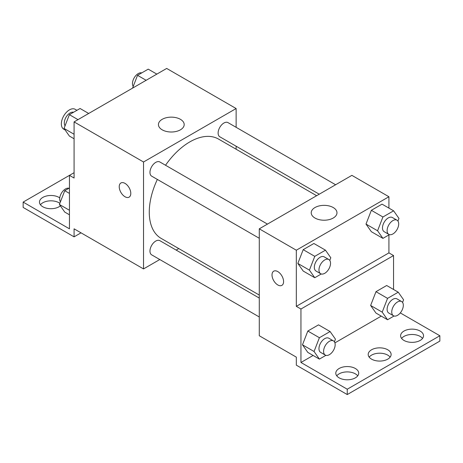 <?xml version="1.0" encoding="UTF-8"?>
<svg xmlns="http://www.w3.org/2000/svg" width="463" height="463" viewBox="0 0 463 463"><rect width="100%" height="100%" fill="white"/><g stroke="black" fill="none" stroke-linecap="round" stroke-linejoin="round"><path stroke-width="0.69" d="M76.927 110.316L75.18 109.309A11.459 6.615 120 0 0 66.348 112.376A11.459 6.615 120 0 0 61.347 123.905A11.459 6.615 120 0 0 63.72 129.154L65.08 129.941M74.08 172.693L69.45 175.367L69.45 228.826L23.15 202.094L69.45 175.367L74.08 178.035L74.08 121.902L166.68 68.437L236.13 108.539L236.13 127.313M120.918 182.978A8.184 4.728 -120 0 0 119.668 189.535A8.184 4.728 -120 0 0 125.016 196.746A8.184 4.728 60 0 1 119.662 189.535A8.184 4.728 60 0 1 120.918 182.978A8.184 4.728 60 0 1 129.102 187.7A8.184 4.728 60 0 1 129.102 197.151A8.184 4.728 60 0 1 125.01 196.746A8.184 4.728 -120 0 0 129.102 197.151M23.15 202.094L23.15 207.441L74.08 236.848L74.08 228.826L143.53 268.922L143.53 161.998L74.08 121.902M267.464 224.104L159.845 161.969A8.184 4.728 120 0 0 153.537 164.162A8.184 4.728 120 0 0 149.966 172.398A8.184 4.728 120 0 0 151.661 176.143L259.28 238.277M259.28 298.074L159.845 240.667A8.184 4.728 120 0 0 153.537 242.855A8.184 4.728 120 0 0 149.966 251.096A8.184 4.728 120 0 0 151.661 254.841L259.28 316.976M178.77 248.579L176.16 250.084M159.793 259.535L143.53 268.922M236.13 146.215L236.13 149.231M143.53 161.998L236.13 108.539M335.617 184.754L227.999 122.62A8.184 4.728 120 0 0 221.69 124.813A8.184 4.728 120 0 0 218.119 133.049A8.184 4.728 120 0 0 219.815 136.793L319.25 194.205M316.64 195.71L218.507 139.056A57.36 33.116 120 0 0 165.534 165.25M157.351 179.43A57.36 33.116 120 0 0 149.271 212.147A57.36 33.116 120 0 0 161.153 238.404L259.28 295.058M180.414 119.321A12.877 7.431 180 0 1 184.187 124.576A12.877 7.431 180 0 1 171.31 132.007A12.877 7.431 180 0 1 158.433 124.576A12.877 7.431 180 0 1 166.385 117.706A12.877 7.431 180 0 1 180.414 119.321M74.08 236.848L81.025 232.837M40.449 204.768A11.459 6.615 180 0 1 59.032 202.765A11.459 6.615 180 0 1 59.86 203.298M60.369 205.844A11.459 6.615 180 0 1 47.527 208.414A11.459 6.615 180 0 1 39.471 202.094A11.459 6.615 180 0 1 46.543 195.982A11.459 6.615 180 0 1 59.032 197.417A11.459 6.615 180 0 1 59.75 197.875M388.92 234.92L388.92 252.885L296.32 306.35L300.95 309.018L300.95 362.483L347.25 389.215L347.25 394.563L296.32 365.157L296.32 357.135L259.28 335.75L259.28 228.826L351.88 175.361L388.92 196.746L388.92 208.113M273.708 271.185A8.184 4.728 -120 0 0 272.458 277.748A8.184 4.728 -120 0 0 277.806 284.959A8.184 4.728 60 0 1 272.452 277.748A8.184 4.728 60 0 1 273.708 271.191A8.184 4.728 60 0 1 281.892 275.913A8.184 4.728 60 0 1 281.892 285.364A8.184 4.728 60 0 1 277.8 284.959A8.184 4.728 -120 0 0 281.892 285.364M296.32 306.35L296.32 250.211L259.28 228.826M366.001 224.092L371.349 231.697L366.001 224.092L371.349 210.312L366.001 224.092L377.576 230.777L382.924 216.997L393.619 210.821L398.967 218.432L397.937 221.077M382.044 204.142L371.349 210.312L382.044 204.142L393.619 210.821M297.848 263.441L303.196 271.046L297.848 263.441L303.196 249.661L297.848 263.441L309.423 270.126L314.771 256.346L325.466 250.17L330.814 257.775L329.783 260.426M313.891 243.492L303.196 249.661L313.891 243.492L325.466 250.17M296.32 250.211L388.92 196.746M333.204 207.528A12.877 7.431 180 0 1 336.977 212.789A12.877 7.431 180 0 1 324.1 220.22A12.877 7.431 180 0 1 311.223 212.789A12.877 7.431 180 0 1 319.175 205.919A12.877 7.431 180 0 1 333.204 207.528M388.92 252.885L393.55 255.559L393.55 289.479M400.298 312.919L439.85 335.75L439.85 341.098L347.25 394.563M439.85 335.75L347.25 389.215M369.179 357.135A11.459 6.615 180 0 1 387.762 355.133A11.459 6.615 180 0 1 390.141 357.135M401.589 338.424A11.459 6.615 180 0 1 412.07 334.483A11.459 6.615 180 0 1 422.551 338.424M336.769 375.846A11.459 6.615 180 0 1 347.25 371.905A11.459 6.615 180 0 1 357.731 375.846M393.55 255.559L300.95 309.018M302.478 344.813L307.826 352.418L302.478 344.813L307.826 331.033L302.478 344.813L314.053 351.492L319.401 337.718L330.096 331.543L335.444 339.147L334.413 341.792M318.521 324.858L307.826 331.033L318.521 324.858L330.096 331.543M370.631 305.464L375.979 313.069L370.631 305.464L375.979 291.684L370.631 305.464L382.207 312.149L387.554 298.369L398.249 292.194L403.597 299.798L402.567 302.443M386.674 285.509L375.979 291.684L386.674 285.509L398.249 292.194M381.257 316.119L334.923 342.869M313.104 355.462L300.95 362.483M387.762 349.785A11.459 6.615 180 0 1 391.119 354.461A11.459 6.615 180 0 1 379.66 361.076A11.459 6.615 180 0 1 368.201 354.461A11.459 6.615 180 0 1 375.273 348.35A11.459 6.615 180 0 1 387.762 349.785M403.967 340.432A11.459 6.615 180 0 1 400.611 335.75A11.459 6.615 180 0 1 412.07 329.135A11.459 6.615 180 0 1 423.529 335.75A11.459 6.615 180 0 1 416.457 341.862A11.459 6.615 180 0 1 403.967 340.432M339.147 377.854A11.459 6.615 180 0 1 335.791 373.178A11.459 6.615 180 0 1 347.25 366.557A11.459 6.615 180 0 1 358.709 373.178A11.459 6.615 180 0 1 351.637 379.29A11.459 6.615 180 0 1 339.147 377.854M321.276 273.974L314.771 277.731L309.423 270.126M328.84 259.535L324.21 256.861A8.184 4.728 120 0 0 317.902 259.054A8.184 4.728 120 0 0 314.331 267.29A8.184 4.728 120 0 0 316.026 271.04L320.656 273.714A8.184 4.728 120 0 0 328.84 268.986A8.184 4.728 120 0 0 328.84 259.535A8.184 4.728 120 0 0 322.532 261.728A8.184 4.728 120 0 0 318.961 269.964A8.184 4.728 120 0 0 320.656 273.714M314.771 277.731L303.196 271.046M314.771 256.346L303.196 249.661M389.429 234.625L382.924 238.381L377.576 230.777M396.994 220.185L392.364 217.517A8.184 4.728 120 0 0 386.055 219.705A8.184 4.728 120 0 0 382.484 227.946A8.184 4.728 120 0 0 384.18 231.691L388.81 234.365A8.184 4.728 120 0 0 396.994 229.636A8.184 4.728 120 0 0 396.994 220.185A8.184 4.728 120 0 0 390.685 222.379A8.184 4.728 120 0 0 387.114 230.615A8.184 4.728 120 0 0 388.81 234.365M382.924 238.381L371.349 231.697M382.924 216.997L371.349 210.312M325.906 355.347L319.401 359.103L314.053 351.492M333.47 340.907L328.84 338.233A8.184 4.728 120 0 0 322.532 340.427A8.184 4.728 120 0 0 318.961 348.662A8.184 4.728 120 0 0 320.656 352.412L325.286 355.08A8.184 4.728 120 0 0 333.47 350.358A8.184 4.728 120 0 0 333.47 340.907A8.184 4.728 120 0 0 327.162 343.1A8.184 4.728 120 0 0 323.591 351.336A8.184 4.728 120 0 0 325.286 355.08M319.401 359.103L307.826 352.418M319.401 337.718L307.826 331.033M394.059 315.998L387.554 319.754L382.207 312.149M401.624 301.558L396.994 298.884A8.184 4.728 120 0 0 390.685 301.077A8.184 4.728 120 0 0 387.114 309.313A8.184 4.728 120 0 0 388.81 313.063L393.44 315.737A8.184 4.728 120 0 0 401.624 311.009A8.184 4.728 120 0 0 401.624 301.558A8.184 4.728 120 0 0 395.315 303.751A8.184 4.728 120 0 0 391.744 311.987A8.184 4.728 120 0 0 393.44 315.737M387.554 319.754L375.979 313.069M387.554 298.369L375.979 291.684M74.08 138.767L69.381 136.058L64.033 128.448L69.381 114.668L80.076 108.498L88.688 113.47M74.08 134.247L64.033 128.448M77.992 119.645L69.381 114.668M73.571 112.254A8.184 4.728 120 0 0 67.511 115.119A8.184 4.728 120 0 0 64.311 122.944A8.184 4.728 120 0 0 65.063 125.803M132.563 88.138L137.534 75.324L148.229 69.149L156.841 74.121M146.146 80.296L137.534 75.324M141.724 72.905A8.184 4.728 120 0 0 135.665 75.77A8.184 4.728 120 0 0 132.464 83.595A8.184 4.728 120 0 0 133.217 86.454M69.45 214.791L64.751 212.077L59.403 204.472L64.751 190.692L69.45 187.984M69.45 210.271L59.403 204.472M69.45 193.407L64.751 190.692M68.941 188.279A8.184 4.728 120 0 0 62.881 191.144A8.184 4.728 120 0 0 59.681 198.968A8.184 4.728 120 0 0 60.433 201.827"/></g></svg>
